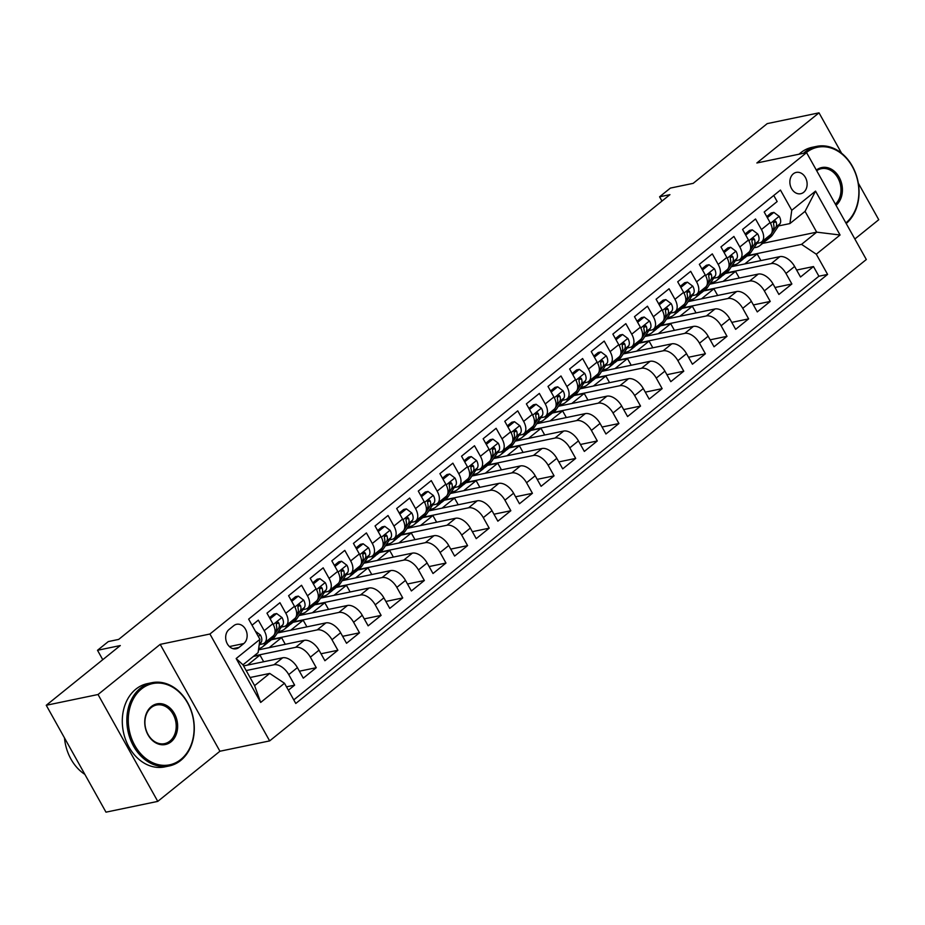 <?xml version="1.0" encoding="UTF-8"?>
<svg xmlns="http://www.w3.org/2000/svg" width="925" height="925" viewBox="0 0 925 925"><rect width="100%" height="100%" fill="white"/><g stroke="black" fill="none" stroke-linecap="round" stroke-linejoin="round"><path stroke-width="1.39" d="M793.326 173.819A10.88 8.522 78.2 0 0 790.725 186.781A10.88 8.522 78.2 0 0 800.715 193.718A10.88 8.522 78.2 0 0 803.663 192.308A10.88 8.522 78.2 0 0 806.265 179.334A10.88 8.522 78.2 0 0 796.275 172.397A10.88 8.522 78.2 0 0 793.326 173.819M854.85 238.997L878.75 219.722L858.296 183.115M269.649 740.902L866.32 259.52L806.588 152.637L209.917 634.018L269.649 740.902L219.93 751.239L160.198 644.367L98.038 694.513L157.77 801.385L219.93 751.239M157.77 801.385L105.982 812.162L46.25 705.278L120.296 645.546L97.507 650.287L102.756 659.687M841.577 153.203L819.018 112.838L767.23 123.615L693.183 183.347L670.394 188.087L659.583 196.805L661.976 201.083M98.038 694.513L46.25 705.278M773.763 195.476L777.162 201.558L764.189 212.022L770.086 222.567L761.437 229.539A13.609 7.851 51.1 0 1 761.691 241.853A13.609 7.851 51.1 0 1 759.61 242.824L756.928 243.379M761.437 229.539L755.54 218.994L742.567 229.458L748.464 240.003L739.815 246.987A13.609 7.851 51.1 0 1 740.069 259.301A13.609 7.851 51.1 0 1 737.988 260.26L735.306 260.815M739.815 246.987L733.918 236.442L720.957 246.906L726.842 257.451L718.193 264.423A13.609 7.851 51.1 0 1 718.459 276.737A13.609 7.851 51.1 0 1 716.366 277.697L713.684 278.263M718.193 264.423L712.308 253.878L699.335 264.342L705.232 274.887L696.583 281.871A13.609 7.851 51.1 0 1 696.837 294.173A13.609 7.851 51.1 0 1 694.744 295.144L692.062 295.699M696.583 281.871L690.686 271.326L677.713 281.79L683.61 292.335L674.961 299.307A13.609 7.851 51.1 0 1 675.215 311.621A13.609 7.851 51.1 0 1 673.134 312.581L670.452 313.147M674.961 299.307L669.064 288.762L656.103 299.226L661.988 309.771L653.339 316.743A13.609 7.851 51.1 0 1 653.605 329.057A13.609 7.851 51.1 0 1 651.512 330.028L648.83 330.583M653.339 316.743L647.454 306.21L634.481 316.674L640.366 327.207L631.729 334.191A13.609 7.851 51.1 0 1 631.983 346.505A13.609 7.851 51.1 0 1 629.89 347.465L627.208 348.02M631.729 334.191L625.832 323.646L612.859 334.11L618.756 344.655L610.107 351.627A13.609 7.851 51.1 0 1 610.361 363.941A13.609 7.851 51.1 0 1 608.28 364.913L605.597 365.467M610.107 351.627L604.21 341.082L591.237 351.546L597.134 362.091L588.485 369.075A13.609 7.851 51.1 0 1 588.739 381.389A13.609 7.851 51.1 0 1 586.658 382.349L583.976 382.904M588.485 369.075L582.6 358.53L569.627 368.994L575.512 379.539L566.863 386.511A13.609 7.851 51.1 0 1 567.129 398.825A13.609 7.851 51.1 0 1 565.036 399.797L562.354 400.352M566.863 386.511L560.978 375.966L548.005 386.43L553.902 396.975L545.253 403.959A13.609 7.851 51.1 0 1 545.507 416.273A13.609 7.851 51.1 0 1 543.426 417.233L540.743 417.788M545.253 403.959L539.356 393.414L526.383 403.878L532.28 414.423L523.631 421.395A13.609 7.851 51.1 0 1 523.885 433.709A13.609 7.851 51.1 0 1 521.804 434.669L519.122 435.236M523.631 421.395L517.734 410.85L504.772 421.314L510.658 431.859L502.009 438.832A13.609 7.851 51.1 0 1 502.275 451.146A13.609 7.851 51.1 0 1 500.182 452.117L497.5 452.672M502.009 438.832L496.124 428.298L483.151 438.762L489.047 449.307L480.399 456.279A13.609 7.851 51.1 0 1 480.653 468.593A13.609 7.851 51.1 0 1 478.56 469.553L475.878 470.12M480.399 456.279L474.502 445.734L461.529 456.198L467.426 466.743L458.777 473.716A13.609 7.851 51.1 0 1 459.031 486.03A13.609 7.851 51.1 0 1 456.95 487.001L454.267 487.556M458.777 473.716L452.88 463.171L439.907 473.646L445.804 484.18L437.155 491.163A13.609 7.851 51.1 0 1 437.409 503.478A13.609 7.851 51.1 0 1 435.328 504.437L432.646 504.992M437.155 491.163L431.27 480.618L418.297 491.083L424.182 501.627L415.545 508.6A13.609 7.851 51.1 0 1 415.799 520.914A13.609 7.851 51.1 0 1 413.706 521.885L411.024 522.44M415.545 508.6L409.648 498.055L396.675 508.519L402.572 519.064L393.923 526.048A13.609 7.851 51.1 0 1 394.177 538.362A13.609 7.851 51.1 0 1 392.096 539.321L389.413 539.876M393.923 526.048L388.026 515.502L375.053 525.967L380.95 536.512L372.301 543.484A13.609 7.851 51.1 0 1 372.555 555.798A13.609 7.851 51.1 0 1 370.474 556.757L367.792 557.324M372.301 543.484L366.404 532.939L353.442 543.403L359.328 553.948L350.679 560.932A13.609 7.851 51.1 0 1 350.945 573.246A13.609 7.851 51.1 0 1 348.852 574.205L346.17 574.76M350.679 560.932L344.794 550.387L331.821 560.851L337.717 571.396L329.069 578.368A13.609 7.851 51.1 0 1 329.323 590.682A13.609 7.851 51.1 0 1 327.23 591.642L324.548 592.208M329.069 578.368L323.172 567.823L310.199 578.287L316.096 588.832L307.447 595.804A13.609 7.851 51.1 0 1 307.701 608.118A13.609 7.851 51.1 0 1 305.62 609.089L302.938 609.644M307.447 595.804L301.55 585.271L288.588 595.735L294.474 606.28L285.825 613.252A13.609 7.851 51.1 0 1 286.091 625.566A13.609 7.851 51.1 0 1 283.998 626.526L281.316 627.092M285.825 613.252L279.94 602.707L266.967 613.171L272.852 623.716A13.609 7.851 51.1 0 1 273.118 636.03L264.469 643.002A13.609 7.851 51.1 0 1 262.376 643.973L259.694 644.528M288.369 690.2L294.636 685.147L286.484 686.836M243.587 665.919L282.657 657.791A13.609 7.851 51.1 0 1 297.399 667.619L303.284 678.164L316.257 667.7L299.399 671.203M258.491 649.87L304.267 640.354A13.609 7.851 -128.9 0 1 319.009 650.183L324.906 660.728L337.879 650.263L321.021 653.767M277.361 633.001L325.889 622.907A13.609 7.851 -128.9 0 1 340.631 632.735L346.528 643.28L359.501 632.816L342.632 636.319M298.972 615.564L347.511 605.47A13.609 7.851 -128.9 0 1 362.253 615.298L368.138 625.843L381.112 615.379L364.253 618.883M320.593 598.117L369.121 588.023A13.609 7.851 -128.9 0 1 383.875 597.862L389.76 608.396L402.733 597.932L385.875 601.447M342.215 580.68L390.743 570.586A13.609 7.851 -128.9 0 1 405.485 580.414L411.382 590.959L424.355 580.495L407.497 583.999M363.826 563.232L412.365 553.138A13.609 7.851 -128.9 0 1 427.107 562.978L433.004 573.512L445.966 563.048L429.108 566.562M385.447 545.796L433.975 535.702A13.609 7.851 -128.9 0 1 448.729 545.53L454.614 556.075L467.587 545.611L450.729 549.115M407.069 528.36L455.597 518.266A13.609 7.851 -128.9 0 1 470.339 528.094L476.236 538.639L489.209 528.175L472.351 531.678M428.691 510.912L477.219 500.818A13.609 7.851 -128.9 0 1 491.961 510.646L497.858 521.191L510.831 510.727L493.962 514.231M450.302 493.476L498.841 483.382A13.609 7.851 -128.9 0 1 513.583 493.21L519.468 503.755L532.442 493.291L515.583 496.794M471.923 476.028L520.451 465.934A13.609 7.851 -128.9 0 1 535.193 475.762L541.09 486.307L554.063 475.843L537.205 479.358M493.545 458.592L542.073 448.498A13.609 7.851 -128.9 0 1 556.815 458.326L562.712 468.871L575.685 458.407L558.816 461.91M515.156 441.144L563.695 431.05A13.609 7.851 -128.9 0 1 578.437 440.89L584.334 451.423L597.296 440.959L580.438 444.474M536.778 423.708L585.305 413.614A13.609 7.851 -128.9 0 1 600.059 423.442L605.944 433.987L618.918 423.523L602.059 427.026M558.399 406.272L606.927 396.166A13.609 7.851 -128.9 0 1 621.669 406.006L627.566 416.551L640.539 406.075L623.681 409.59M580.01 388.824L628.549 378.73A13.609 7.851 -128.9 0 1 643.291 388.558L649.188 399.103L662.15 388.639L645.292 392.142M601.632 371.387L650.171 361.293A13.609 7.851 -128.9 0 1 664.913 371.122L670.798 381.667L683.772 371.203L666.913 374.706M623.253 353.94L671.781 343.846A13.609 7.851 -128.9 0 1 686.523 353.674L692.42 364.219L705.393 353.755L688.535 357.258M644.875 336.503L693.403 326.409A13.609 7.851 -128.9 0 1 708.145 336.238L714.042 346.783L727.015 336.318L710.146 339.822M666.486 319.056L715.025 308.962A13.609 7.851 -128.9 0 1 729.767 318.79L735.653 329.335L748.626 318.871L731.768 322.386M688.107 301.619L736.635 291.525A13.609 7.851 -128.9 0 1 751.389 301.353L757.274 311.898L770.247 301.434L753.389 304.938M709.729 284.172L758.257 274.077A13.609 7.851 -128.9 0 1 772.999 283.917L778.896 294.451L791.869 283.987L775.011 287.502M97.507 650.287L108.318 641.568L118.677 639.406L669.943 194.655L659.583 196.805M239.043 647.407L243.795 643.569A10.545 8.256 78.2 0 0 246.316 631.012A10.545 8.256 78.2 0 0 236.638 624.294A10.545 8.256 78.2 0 0 233.782 625.658L229.03 629.497A10.545 8.256 78.2 0 0 226.509 642.066A10.545 8.256 78.2 0 0 236.187 648.783A10.545 8.256 78.2 0 0 239.043 647.407L233.019 648.656M789.927 223.573L791.754 210.287L780.457 190.064L248.64 619.126L259.937 639.348L258.11 652.622L242.974 664.832L254.606 685.633L269.73 673.423L284.484 683.251L295.78 703.474L827.597 274.413L816.289 254.202L801.547 244.362L816.683 232.152L805.062 211.363L789.927 223.573L778.538 225.931M791.754 210.287L815.538 191.105L840.073 235.008L816.289 254.202M284.484 683.251L260.7 702.433L236.164 658.531L259.937 639.348M725.905 273.048L771.23 263.613A13.609 7.851 51.1 0 1 785.972 273.453L791.869 283.987M731.34 266.735L779.879 256.641L771.23 263.613M704.283 290.485L749.608 281.061A13.609 7.851 51.1 0 1 764.351 290.889L770.247 301.434M682.662 307.933L727.987 298.498A13.609 7.851 51.1 0 1 742.74 308.326L748.626 318.871M661.04 325.369L706.376 315.945A13.609 7.851 51.1 0 1 721.118 325.773L727.015 336.318M639.429 342.805L684.754 333.382A13.609 7.851 51.1 0 1 699.497 343.21L705.393 353.755M617.808 360.253L663.132 350.818A13.609 7.851 51.1 0 1 677.886 360.658L683.772 371.203M596.186 377.689L641.522 368.266A13.609 7.851 51.1 0 1 656.264 378.094L662.15 388.639M574.575 395.137L619.9 385.702A13.609 7.851 51.1 0 1 634.643 395.542L640.539 406.075M552.953 412.573L598.278 403.15A13.609 7.851 51.1 0 1 613.021 412.978L618.918 423.523M531.332 430.021L576.668 420.586A13.609 7.851 51.1 0 1 591.41 430.414L597.296 440.959M509.71 447.457L555.046 438.034A13.609 7.851 51.1 0 1 569.788 447.862L575.685 458.407M488.099 464.905L533.424 455.47A13.609 7.851 51.1 0 1 548.167 465.298L554.063 475.843M466.478 482.341L511.803 472.918A13.609 7.851 51.1 0 1 526.556 482.746L532.442 493.291M444.856 499.778L490.192 490.354A13.609 7.851 51.1 0 1 504.934 500.182L510.831 510.727M423.245 517.225L468.57 507.79A13.609 7.851 51.1 0 1 483.312 517.63L489.209 528.175M401.623 534.662L446.948 525.238A13.609 7.851 51.1 0 1 461.691 535.066L467.587 545.611M380.002 552.109L425.338 542.674A13.609 7.851 51.1 0 1 440.08 552.514L445.966 563.048M358.391 569.546L403.716 560.122A13.609 7.851 51.1 0 1 418.458 569.95L424.355 580.495M336.769 586.993L382.094 577.558A13.609 7.851 51.1 0 1 396.837 587.387L402.733 597.932M315.147 604.43L360.472 595.006A13.609 7.851 51.1 0 1 375.226 604.834L381.112 615.379M293.526 621.878L338.862 612.442A13.609 7.851 51.1 0 1 353.604 622.271L359.501 632.816M271.915 639.314L317.24 629.89A13.609 7.851 51.1 0 1 331.983 639.718L337.879 650.263M253.924 655.998L295.618 647.327A13.609 7.851 51.1 0 1 310.372 657.155L316.257 667.7M246.177 670.556L274.008 664.763A13.609 7.851 51.1 0 1 288.75 674.603L294.636 685.147M293.768 699.878L818.891 276.228L813.48 266.55L796.622 270.054M779.879 256.641A13.609 7.851 -128.9 0 1 794.621 266.469L800.518 277.014L813.48 266.55M252.039 625.207L258.318 620.143L264.215 630.688A13.609 7.851 51.1 0 1 264.469 643.002M250.062 677.516L269.73 673.423M160.198 644.367L209.917 634.018M819.018 112.838L756.87 162.985L806.588 152.637M762.651 243.391L816.683 232.152L840.073 235.008M747.516 255.601L801.547 244.362M263.671 661.733L259.948 655.073L253.392 656.438M247.507 665.098L259.948 655.073M269.129 647.662L281.558 637.626L271.372 639.753M285.293 644.297L281.558 637.626M286.091 625.566L294.728 618.582A13.609 7.851 -128.9 0 0 294.474 606.28M290.751 630.214L303.18 620.189L292.994 622.305M306.903 626.861L303.18 620.189M307.701 608.118L316.35 601.146A13.609 7.851 -128.9 0 0 316.096 588.832M312.373 612.778L324.802 602.742L314.616 604.869M328.525 609.413L324.802 602.742M329.323 590.682L337.972 583.71A13.609 7.851 -128.9 0 0 337.717 571.396M333.983 595.33L346.413 585.305L336.226 587.421M350.147 591.977L346.413 585.305M350.945 573.246L359.594 566.262A13.609 7.851 -128.9 0 0 359.328 553.948M355.605 577.894L368.034 567.869L357.848 569.985M371.769 574.529L368.034 567.869M372.555 555.798L381.204 548.826A13.609 7.851 -128.9 0 0 380.95 536.512M377.227 560.457L389.656 550.421L379.47 552.537M393.379 557.093L389.656 550.421M394.177 538.362L402.826 531.378A13.609 7.851 -128.9 0 0 402.572 519.064M398.837 543.01L411.278 532.985L401.08 535.101M415.001 539.645L411.278 532.985M415.799 520.914L424.448 513.942A13.609 7.851 -128.9 0 0 424.182 501.627M420.459 525.573L432.888 515.537L422.702 517.653M436.623 522.209L432.888 515.537M437.409 503.478L446.058 496.494A13.609 7.851 -128.9 0 0 445.804 484.18M442.081 508.126L454.51 498.101L444.324 500.217M458.233 504.772L454.51 498.101M459.031 486.03L467.68 479.058A13.609 7.851 -128.9 0 0 467.426 466.743M463.691 490.689L476.132 480.653L465.934 482.781M479.855 487.325L476.132 480.653M480.653 468.593L489.302 461.621A13.609 7.851 -128.9 0 0 489.047 449.307M485.313 473.242L497.743 463.217L487.556 465.333M501.477 469.888L497.743 463.217M502.275 451.146L510.912 444.173A13.609 7.851 -128.9 0 0 510.658 431.859M506.935 455.805L519.364 445.769L509.178 447.897M523.087 452.441L519.364 445.769M523.885 433.709L532.534 426.737A13.609 7.851 -128.9 0 0 532.28 414.423M528.557 438.358L540.986 428.333L530.8 430.449M544.709 435.004L540.986 428.333M545.507 416.273L554.156 409.289A13.609 7.851 -128.9 0 0 553.902 396.975M550.167 420.921L562.608 410.897L552.41 413.012M566.331 417.557L562.608 410.897M567.129 398.825L575.778 391.853A13.609 7.851 -128.9 0 0 575.512 379.539M571.789 403.485L584.218 393.449L574.032 395.565M587.953 400.12L584.218 393.449M588.739 381.389L597.388 374.405A13.609 7.851 -128.9 0 0 597.134 362.091M593.411 386.037L605.84 376.012L595.654 378.128M609.563 382.672L605.84 376.012M610.361 363.941L619.01 356.969A13.609 7.851 -128.9 0 0 618.756 344.655M615.021 368.601L627.462 358.565L617.264 360.692M631.185 365.236L627.462 358.565M631.983 346.505L640.632 339.521A13.609 7.851 -128.9 0 0 640.366 327.207M636.643 351.153L649.072 341.128L638.886 343.244M652.807 347.8L649.072 341.128M653.605 329.057L662.242 322.085A13.609 7.851 -128.9 0 0 661.988 309.771M658.265 333.717L670.694 323.681L660.508 325.808M674.418 330.352L670.694 323.681M675.215 311.621L683.864 304.649A13.609 7.851 -128.9 0 0 683.61 292.335M679.887 316.269L692.316 306.244L682.13 308.36M696.039 312.916L692.316 306.244M696.837 294.173L705.486 287.201A13.609 7.851 -128.9 0 0 705.232 274.887M701.497 298.833L713.927 288.797L703.74 290.924M717.661 295.468L713.927 288.797M718.459 276.737L727.108 269.765A13.609 7.851 -128.9 0 0 726.842 257.451M723.119 281.397L735.548 271.36L725.362 273.476M739.283 278.032L735.548 271.36M740.069 259.301L748.718 252.317A13.609 7.851 -128.9 0 0 748.464 240.003M744.741 263.949L757.17 253.924L746.984 256.04M760.893 260.584L757.17 253.924M818.891 276.228L827.597 274.413M761.691 241.853L770.34 234.881A13.609 7.851 -128.9 0 0 770.086 222.567M242.974 664.832L236.164 658.531M254.606 685.633L260.7 702.433M815.538 191.105L805.062 211.363M255.427 631.278L260.434 635.024A9.019 5.203 51.1 0 1 261.151 642.355L259.104 645.419M141.49 688.952A41.498 32.491 78.2 0 0 134.819 745.481A41.498 32.491 78.2 0 0 180.884 759.437A41.498 32.491 78.2 0 0 187.567 702.919A41.498 32.491 78.2 0 0 141.49 688.952M180.745 760.431A42.527 33.288 -101.8 0 1 169.229 765.958A42.527 33.288 -101.8 0 1 130.205 738.878A42.527 33.288 -101.8 0 1 140.392 688.223A42.527 33.288 -101.8 0 1 151.908 682.696A42.527 33.288 -101.8 0 1 190.932 709.776A42.527 33.288 -101.8 0 1 180.745 760.431M151.342 706.573A20.755 16.245 -101.8 0 1 174.374 713.557A20.755 16.245 -101.8 0 1 171.044 741.815A20.755 16.245 -101.8 0 1 148 734.832A20.755 16.245 -101.8 0 1 151.342 706.573M169.934 741.075A19.726 15.447 78.2 0 0 174.652 717.569A19.726 15.447 78.2 0 0 156.556 705.012A19.726 15.447 78.2 0 0 151.203 707.567A19.726 15.447 78.2 0 0 146.485 731.085A19.726 15.447 78.2 0 0 164.592 743.642A19.726 15.447 78.2 0 0 169.934 741.075M84.88 774.398A42.527 33.288 -101.8 0 1 64.484 737.919M169.229 765.958L164.673 766.906A42.527 33.288 -101.8 0 1 125.65 739.827A42.527 33.288 -101.8 0 1 135.836 689.171A42.527 33.288 -101.8 0 1 147.352 683.644L151.908 682.696M845.878 222.937A41.498 32.491 78.2 0 0 852.249 166.454A41.498 32.491 78.2 0 0 806.265 152.637A41.498 32.491 78.2 0 0 806.138 152.729M803.571 153.273A42.527 33.288 -101.8 0 1 805.155 151.897A42.527 33.288 -101.8 0 1 816.683 146.37A42.527 33.288 -101.8 0 1 855.509 172.94A42.527 33.288 -101.8 0 1 846.213 223.538M816.336 170.084A20.755 16.245 -101.8 0 1 839.148 177.242A20.755 16.245 -101.8 0 1 836.027 205.315M835.379 204.171A19.726 15.447 78.2 0 0 839.229 180.745A19.726 15.447 78.2 0 0 821.319 168.685A19.726 15.447 78.2 0 0 816.683 170.72M799.015 154.221A42.527 33.288 -101.8 0 1 800.599 152.845A42.527 33.288 -101.8 0 1 812.115 147.318L816.683 146.37M267.128 640.863L264.527 644.748A26.027 15.02 51.1 0 1 262.712 646.737A26.027 15.02 51.1 0 1 258.665 648.587M270.112 618.802L276.668 613.553L282.056 617.588A9.019 5.203 51.1 0 1 282.772 624.907L275.338 636.018A26.027 15.02 51.1 0 1 273.522 638.019L269.418 641.326A26.027 15.02 -128.9 0 0 271.233 639.337L278.668 628.225A9.019 5.203 -128.9 0 0 278.899 623.115L278.205 622.224L276.748 622.502L276.309 625.207A9.019 5.203 51.1 0 1 276.078 630.318L275.049 631.833M276.668 613.553L273.973 614.107L269.499 617.715M271.233 637.545L268.632 641.43A26.027 15.02 51.1 0 1 266.816 643.418L262.712 646.737M268.019 642.251A26.027 15.02 -128.9 0 0 269.418 641.326M288.739 623.415L286.149 627.3A26.027 15.02 51.1 0 1 284.333 629.289A26.027 15.02 51.1 0 1 278.448 631.37M291.722 601.354L298.289 596.105L303.678 600.14A9.019 5.203 51.1 0 1 304.394 607.471L296.96 618.582A26.027 15.02 51.1 0 1 295.144 620.571L291.04 623.889A26.027 15.02 -128.9 0 0 292.843 621.901L300.29 610.778A9.019 5.203 -128.9 0 0 300.521 605.678L299.816 604.788L298.37 605.054L297.931 607.771A9.019 5.203 51.1 0 1 297.688 612.87L296.671 614.397M298.289 596.105L295.595 596.671L291.121 600.279M292.855 620.108L290.253 623.993A26.027 15.02 51.1 0 1 288.438 625.982L284.333 629.289M289.641 624.803A26.027 15.02 -128.9 0 0 291.04 623.889M310.361 605.979L307.759 609.864A26.027 15.02 51.1 0 1 305.955 611.853A26.027 15.02 51.1 0 1 300.07 613.923M313.344 583.918L319.9 578.668L325.288 582.704A9.019 5.203 51.1 0 1 326.016 590.023L318.57 601.146A26.027 15.02 51.1 0 1 316.755 603.135L312.65 606.442A26.027 15.02 -128.9 0 0 314.465 604.453L321.9 593.341A9.019 5.203 -128.9 0 0 322.143 588.231L321.438 587.34L319.981 587.618L319.541 590.323A9.019 5.203 51.1 0 1 319.31 595.434L318.292 596.96M319.9 578.668L317.206 579.223L312.743 582.831M314.465 602.661L311.875 606.546A26.027 15.02 51.1 0 1 310.06 608.534L305.955 611.853M311.251 607.367A26.027 15.02 -128.9 0 0 312.65 606.442M331.983 588.543L329.381 592.416A26.027 15.02 51.1 0 1 327.566 594.405A26.027 15.02 51.1 0 1 321.692 596.486M334.966 566.47L341.522 561.232L346.91 565.256A9.019 5.203 51.1 0 1 347.627 572.587L340.192 583.698A26.027 15.02 51.1 0 1 338.377 585.687L334.272 589.005A26.027 15.02 -128.9 0 0 336.087 587.017L343.522 575.893A9.019 5.203 -128.9 0 0 343.765 570.794L343.059 569.904L341.603 570.182L341.163 572.887A9.019 5.203 51.1 0 1 340.932 577.986L339.914 579.512M341.522 561.232L338.828 561.787L334.364 565.395M336.087 585.224L333.486 589.109A26.027 15.02 51.1 0 1 331.682 591.098L327.566 594.405M332.873 589.93A26.027 15.02 -128.9 0 0 334.272 589.005M353.593 571.095L351.003 574.98A26.027 15.02 51.1 0 1 349.188 576.969A26.027 15.02 51.1 0 1 343.302 579.05M356.587 549.034L363.143 543.784L368.532 547.82A9.019 5.203 51.1 0 1 369.248 555.139L361.814 566.262A26.027 15.02 51.1 0 1 359.998 568.251L355.894 571.558A26.027 15.02 -128.9 0 0 357.697 569.569L365.144 558.457A9.019 5.203 -128.9 0 0 365.375 553.347L364.67 552.456L363.224 552.734L362.785 555.451A9.019 5.203 51.1 0 1 362.542 560.55L361.525 562.076M363.143 543.784L360.449 544.351L355.975 547.947M357.709 567.777L355.108 571.662A26.027 15.02 51.1 0 1 353.292 573.65L349.188 576.969M354.495 572.482A26.027 15.02 -128.9 0 0 355.894 571.558M375.215 553.659L372.613 557.532A26.027 15.02 51.1 0 1 370.809 559.533A26.027 15.02 51.1 0 1 364.924 561.602M378.198 531.586L384.754 526.348L390.153 530.372A9.019 5.203 51.1 0 1 390.87 537.702L383.424 548.814A26.027 15.02 51.1 0 1 381.62 550.803L377.504 554.121A26.027 15.02 -128.9 0 0 379.319 552.132L386.754 541.009A9.019 5.203 -128.9 0 0 386.997 535.91L386.292 535.02L384.835 535.298L384.407 538.003A9.019 5.203 51.1 0 1 384.164 543.114L383.147 544.628M384.754 526.348L382.071 526.903L377.597 530.511M379.319 550.34L376.729 554.225A26.027 15.02 51.1 0 1 374.914 556.214L370.809 559.533M376.105 555.046A26.027 15.02 -128.9 0 0 377.504 554.121M396.837 536.211L394.235 540.096A26.027 15.02 51.1 0 1 392.42 542.085A26.027 15.02 51.1 0 1 386.546 544.166M399.82 514.15L406.376 508.9L411.764 512.936A9.019 5.203 51.1 0 1 412.481 520.255L405.046 531.378A26.027 15.02 51.1 0 1 403.231 533.367L399.126 536.685A26.027 15.02 -128.9 0 0 400.941 534.685L408.376 523.573A9.019 5.203 -128.9 0 0 408.619 518.474L407.913 517.584L406.457 517.85L406.017 520.567A9.019 5.203 51.1 0 1 405.786 525.666L404.768 527.192M406.376 508.9L403.682 509.467L399.218 513.063M400.941 532.904L398.34 536.778A26.027 15.02 51.1 0 1 396.536 538.778L392.42 542.085M397.727 537.598A26.027 15.02 -128.9 0 0 399.126 536.685M418.458 518.775L415.857 522.66A26.027 15.02 51.1 0 1 414.042 524.648A26.027 15.02 51.1 0 1 408.156 526.718M421.442 496.713L427.998 491.464L433.386 495.499A9.019 5.203 51.1 0 1 434.103 502.818L426.668 513.93A26.027 15.02 51.1 0 1 424.853 515.919L420.748 519.237A26.027 15.02 -128.9 0 0 422.552 517.248L429.998 506.137A9.019 5.203 -128.9 0 0 430.229 501.026L429.535 500.136L428.078 500.413L427.639 503.119A9.019 5.203 51.1 0 1 427.396 508.23L426.379 509.744M427.998 491.464L425.303 492.019L420.829 495.627M422.563 515.456L419.962 519.341A26.027 15.02 51.1 0 1 418.146 521.33L414.042 524.648M419.349 520.162A26.027 15.02 -128.9 0 0 420.748 519.237M440.069 501.327L437.479 505.212A26.027 15.02 51.1 0 1 435.663 507.201A26.027 15.02 51.1 0 1 429.778 509.282M443.052 479.266L449.619 474.016L455.007 478.052A9.019 5.203 51.1 0 1 455.724 485.382L448.278 496.494A26.027 15.02 51.1 0 1 446.474 498.483L442.358 501.801A26.027 15.02 -128.9 0 0 444.173 499.801L451.62 488.689A9.019 5.203 -128.9 0 0 451.851 483.59L451.146 482.7L449.7 482.966L449.261 485.683A9.019 5.203 51.1 0 1 449.018 490.782L448.001 492.308M449.619 474.016L446.925 474.583L442.451 478.19M444.185 498.02L441.583 501.893A26.027 15.02 51.1 0 1 439.768 503.894L435.663 507.201M440.971 502.714A26.027 15.02 -128.9 0 0 442.358 501.801M461.691 483.891L459.089 487.776A26.027 15.02 51.1 0 1 457.285 489.764A26.027 15.02 51.1 0 1 451.4 491.834M464.674 461.829L471.23 456.58L476.618 460.615A9.019 5.203 51.1 0 1 477.346 467.934L469.9 479.046A26.027 15.02 51.1 0 1 468.085 481.046L463.98 484.353A26.027 15.02 -128.9 0 0 465.795 482.364L473.23 471.253A9.019 5.203 -128.9 0 0 473.473 466.142L472.767 465.252L471.311 465.529L470.871 468.235A9.019 5.203 51.1 0 1 470.64 473.346L469.623 474.86M471.23 456.58L468.536 457.135L464.072 460.743M465.795 480.572L463.205 484.457A26.027 15.02 51.1 0 1 461.39 486.446L457.285 489.764M462.581 485.278A26.027 15.02 -128.9 0 0 463.98 484.353M483.312 466.443L480.711 470.328A26.027 15.02 51.1 0 1 478.896 472.317A26.027 15.02 51.1 0 1 473.022 474.398M486.296 444.382L492.852 439.132L498.24 443.167A9.019 5.203 51.1 0 1 498.957 450.498L491.522 461.61A26.027 15.02 51.1 0 1 489.707 463.598L485.602 466.917A26.027 15.02 -128.9 0 0 487.417 464.928L494.852 453.805A9.019 5.203 -128.9 0 0 495.083 448.706L494.389 447.816L492.933 448.093L492.493 450.799A9.019 5.203 51.1 0 1 492.262 455.898L491.233 457.424M492.852 439.132L490.158 439.699L485.694 443.306M487.417 463.136L484.816 467.021A26.027 15.02 51.1 0 1 483.012 469.01L478.896 472.317M484.203 467.83A26.027 15.02 -128.9 0 0 485.602 466.917M504.923 449.007L502.333 452.892A26.027 15.02 51.1 0 1 500.517 454.88A26.027 15.02 51.1 0 1 494.632 456.95M507.917 426.945L514.473 421.696L519.862 425.731A9.019 5.203 51.1 0 1 520.578 433.05L513.144 444.173A26.027 15.02 51.1 0 1 511.328 446.162L507.224 449.469A26.027 15.02 -128.9 0 0 509.028 447.48L516.474 436.369A9.019 5.203 -128.9 0 0 516.705 431.258L516 430.368L514.554 430.645L514.115 433.351A9.019 5.203 51.1 0 1 513.872 438.462L512.855 439.988M514.473 421.696L511.779 422.251L507.305 425.858M509.039 445.688L506.438 449.573A26.027 15.02 51.1 0 1 504.622 451.562L500.517 454.88M505.825 450.394A26.027 15.02 -128.9 0 0 507.224 449.469M526.545 431.57L523.943 435.444A26.027 15.02 51.1 0 1 522.139 437.433A26.027 15.02 51.1 0 1 516.254 439.514M529.528 409.498L536.084 404.26L541.472 408.283A9.019 5.203 51.1 0 1 542.2 415.614L534.754 426.726A26.027 15.02 51.1 0 1 532.95 428.714L528.834 432.033A26.027 15.02 -128.9 0 0 530.649 430.044L538.084 418.921A9.019 5.203 -128.9 0 0 538.327 413.822L537.622 412.932L536.165 413.209L535.737 415.915A9.019 5.203 51.1 0 1 535.494 421.014L534.477 422.54M536.084 404.26L533.39 404.815L528.927 408.422M530.649 428.252L528.059 432.137A26.027 15.02 51.1 0 1 526.244 434.126L522.139 437.433M527.435 432.958A26.027 15.02 -128.9 0 0 528.834 432.033M548.167 414.123L545.565 418.007A26.027 15.02 51.1 0 1 543.75 419.996A26.027 15.02 51.1 0 1 537.876 422.078M551.15 392.061L557.706 386.812L563.094 390.847A9.019 5.203 51.1 0 1 563.811 398.166L556.376 409.289A26.027 15.02 51.1 0 1 554.561 411.278L550.456 414.585A26.027 15.02 -128.9 0 0 552.271 412.596L559.706 401.485A9.019 5.203 -128.9 0 0 559.949 396.386L559.243 395.484L557.787 395.761L557.347 398.478A9.019 5.203 51.1 0 1 557.116 403.578L556.098 405.104M557.706 386.812L555.012 387.378L550.548 390.974M552.271 410.816L549.67 414.689A26.027 15.02 51.1 0 1 547.866 416.678L543.75 419.996M549.057 415.51A26.027 15.02 -128.9 0 0 550.456 414.585M569.788 396.686L567.187 400.56A26.027 15.02 51.1 0 1 565.372 402.56A26.027 15.02 51.1 0 1 559.486 404.63M572.772 374.625L579.327 369.376L584.716 373.411A9.019 5.203 51.1 0 1 585.433 380.73L577.998 391.842A26.027 15.02 51.1 0 1 576.183 393.83L572.078 397.149A26.027 15.02 -128.9 0 0 573.882 395.16L581.328 384.048A9.019 5.203 -128.9 0 0 581.559 378.938L580.865 378.047L579.408 378.325L578.969 381.031A9.019 5.203 51.1 0 1 578.726 386.141L577.709 387.656M579.327 369.376L576.633 369.931L572.159 373.538M573.893 393.368L571.292 397.253A26.027 15.02 51.1 0 1 569.476 399.242L565.372 402.56M570.679 398.074A26.027 15.02 -128.9 0 0 572.078 397.149M591.399 379.238L588.809 383.123A26.027 15.02 51.1 0 1 586.993 385.112A26.027 15.02 51.1 0 1 581.108 387.193M594.382 357.177L600.938 351.928L606.337 355.963A9.019 5.203 51.1 0 1 607.054 363.282L599.608 374.405A26.027 15.02 51.1 0 1 597.804 376.394L593.688 379.712A26.027 15.02 -128.9 0 0 595.503 377.712L602.938 366.601A9.019 5.203 -128.9 0 0 603.181 361.502L602.476 360.611L601.019 360.877L600.591 363.594A9.019 5.203 51.1 0 1 600.348 368.693L599.331 370.22M600.938 351.928L598.255 352.494L593.781 356.102M595.503 375.932L592.913 379.805A26.027 15.02 51.1 0 1 591.098 381.805L586.993 385.112M592.301 380.626A26.027 15.02 -128.9 0 0 593.688 379.712M613.021 361.802L610.419 365.687A26.027 15.02 51.1 0 1 608.615 367.676A26.027 15.02 51.1 0 1 602.73 369.746M616.004 339.741L622.56 334.492L627.948 338.527A9.019 5.203 51.1 0 1 628.665 345.846L621.23 356.958A26.027 15.02 51.1 0 1 619.415 358.958L615.31 362.265A26.027 15.02 -128.9 0 0 617.125 360.276L624.56 349.164A9.019 5.203 -128.9 0 0 624.803 344.054L624.097 343.163L622.641 343.441L622.201 346.147A9.019 5.203 51.1 0 1 621.97 351.257L620.952 352.772M622.56 334.492L619.866 335.047L615.403 338.654M617.125 358.484L614.524 362.369A26.027 15.02 51.1 0 1 612.72 364.358L608.615 367.676M613.911 363.19A26.027 15.02 -128.9 0 0 615.31 362.265M634.643 344.354L632.041 348.239A26.027 15.02 51.1 0 1 630.226 350.228A26.027 15.02 51.1 0 1 624.34 352.309M637.626 322.293L644.182 317.044L649.57 321.079A9.019 5.203 51.1 0 1 650.287 328.41L642.852 339.521A26.027 15.02 51.1 0 1 641.037 341.51L636.932 344.828A26.027 15.02 -128.9 0 0 638.747 342.84L646.182 331.717A9.019 5.203 -128.9 0 0 646.413 326.618L645.719 325.727L644.263 325.993L643.823 328.71A9.019 5.203 51.1 0 1 643.592 333.809L642.563 335.336M644.182 317.044L641.487 317.61L637.013 321.218M638.747 341.047L636.146 344.933A26.027 15.02 51.1 0 1 634.33 346.921L630.226 350.228M635.533 345.742A26.027 15.02 -128.9 0 0 636.932 344.828M656.253 326.918L653.663 330.803A26.027 15.02 51.1 0 1 651.847 332.792A26.027 15.02 51.1 0 1 645.962 334.862M659.236 304.857L665.803 299.608L671.192 303.643A9.019 5.203 51.1 0 1 671.908 310.962L664.474 322.073A26.027 15.02 51.1 0 1 662.658 324.074L658.554 327.381A26.027 15.02 -128.9 0 0 660.357 325.392L667.804 314.28A9.019 5.203 -128.9 0 0 668.035 309.17L667.33 308.279L665.884 308.557L665.445 311.262A9.019 5.203 51.1 0 1 665.202 316.373L664.185 317.888M665.803 299.608L663.109 300.163L658.635 303.77M660.369 323.6L657.768 327.485A26.027 15.02 51.1 0 1 655.952 329.473L651.847 332.792M657.155 328.306A26.027 15.02 -128.9 0 0 658.554 327.381M677.875 309.47L675.273 313.355A26.027 15.02 51.1 0 1 673.469 315.344A26.027 15.02 51.1 0 1 667.584 317.425M680.858 287.409L687.414 282.16L692.802 286.195A9.019 5.203 51.1 0 1 693.53 293.526L686.084 304.637A26.027 15.02 51.1 0 1 684.269 306.626L680.164 309.944A26.027 15.02 -128.9 0 0 681.979 307.956L689.414 296.833A9.019 5.203 -128.9 0 0 689.657 291.733L688.952 290.843L687.495 291.121L687.055 293.826A9.019 5.203 51.1 0 1 686.824 298.925L685.807 300.452M687.414 282.16L684.72 282.726L680.257 286.334M681.979 306.163L679.389 310.048A26.027 15.02 51.1 0 1 677.574 312.037L673.469 315.344M678.765 310.858A26.027 15.02 -128.9 0 0 680.164 309.944M699.497 292.034L696.895 295.919A26.027 15.02 51.1 0 1 695.08 297.908A26.027 15.02 51.1 0 1 689.206 299.989M702.48 269.973L709.036 264.723L714.424 268.759A9.019 5.203 51.1 0 1 715.141 276.078L707.706 287.201A26.027 15.02 51.1 0 1 705.891 289.19L701.786 292.497A26.027 15.02 -128.9 0 0 703.601 290.508L711.036 279.396A9.019 5.203 -128.9 0 0 711.279 274.286L710.573 273.395L709.117 273.673L708.677 276.378A9.019 5.203 51.1 0 1 708.446 281.489L707.428 283.015M709.036 264.723L706.342 265.29L701.878 268.886M703.601 288.716L701 292.601A26.027 15.02 51.1 0 1 699.196 294.589L695.08 297.908M700.387 293.422A26.027 15.02 -128.9 0 0 701.786 292.497M721.107 274.598L718.517 278.471A26.027 15.02 51.1 0 1 716.702 280.472A26.027 15.02 51.1 0 1 710.816 282.541M724.102 252.525L730.657 247.287L736.046 251.311A9.019 5.203 51.1 0 1 736.763 258.642L729.328 269.753A26.027 15.02 51.1 0 1 727.513 271.742L723.408 275.06A26.027 15.02 -128.9 0 0 725.212 273.072L732.658 261.948A9.019 5.203 -128.9 0 0 732.889 256.849L732.184 255.959L730.738 256.237L730.299 258.942A9.019 5.203 51.1 0 1 730.056 264.041L729.039 265.567M730.657 247.287L727.963 247.842L723.489 251.45M725.223 271.279L722.622 275.164A26.027 15.02 51.1 0 1 720.806 277.153L716.702 280.472M722.009 275.985A26.027 15.02 -128.9 0 0 723.408 275.06M742.729 257.15L740.127 261.035A26.027 15.02 51.1 0 1 738.323 263.024A26.027 15.02 51.1 0 1 732.438 265.105M745.712 235.089L752.268 229.839L757.668 233.875A9.019 5.203 51.1 0 1 758.384 241.194L750.938 252.317A26.027 15.02 51.1 0 1 749.134 254.306L745.018 257.613A26.027 15.02 -128.9 0 0 746.833 255.624L754.268 244.512A9.019 5.203 -128.9 0 0 754.511 239.413L753.806 238.523L752.349 238.789L751.921 241.506A9.019 5.203 51.1 0 1 751.678 246.605L750.661 248.131M752.268 229.839L749.574 230.406L745.111 234.002M746.833 253.843L744.243 257.717A26.027 15.02 51.1 0 1 742.428 259.705L738.323 263.024M743.619 258.537A26.027 15.02 -128.9 0 0 745.018 257.613M764.351 239.714L761.749 243.587A26.027 15.02 51.1 0 1 759.934 245.588A26.027 15.02 51.1 0 1 754.06 247.657M767.334 217.653L773.89 212.403L779.278 216.438A9.019 5.203 51.1 0 1 779.995 223.758L772.56 234.869A26.027 15.02 51.1 0 1 770.745 236.858L766.64 240.176A26.027 15.02 -128.9 0 0 768.455 238.188L775.89 227.076A9.019 5.203 -128.9 0 0 776.133 221.965L775.428 221.075L773.971 221.352L773.531 224.058A9.019 5.203 51.1 0 1 773.3 229.169L772.282 230.683M773.89 212.403L771.196 212.958L766.732 216.566M768.455 236.395L765.854 240.28A26.027 15.02 51.1 0 1 764.05 242.269L759.934 245.588M765.241 241.101A26.027 15.02 -128.9 0 0 766.64 240.176M758.257 274.077L749.608 281.061M736.635 291.525L727.987 298.498M715.025 308.962L706.376 315.945M693.403 326.409L684.754 333.382M671.781 343.846L663.132 350.818M650.171 361.293L641.522 368.266M628.549 378.73L619.9 385.702M606.927 396.166L598.278 403.15M585.305 413.614L576.668 420.586M563.695 431.05L555.046 438.034M542.073 448.498L533.424 455.47M520.451 465.934L511.803 472.918M498.841 483.382L490.192 490.354M477.219 500.818L468.57 507.79M455.597 518.266L446.948 525.238M433.975 535.702L425.338 542.674M412.365 553.138L403.716 560.122M390.743 570.586L382.094 577.558M369.121 588.023L360.472 595.006M347.511 605.47L338.862 612.442M325.889 622.907L317.24 629.89M304.267 640.354L295.618 647.327M282.657 657.791L274.008 664.763M297.399 667.619L288.75 674.603M794.621 266.469L785.972 273.453M772.999 283.917L764.351 290.889M751.389 301.353L742.74 308.326M729.767 318.79L721.118 325.773M708.145 336.238L699.497 343.21M686.523 353.674L677.886 360.658M664.913 371.122L656.264 378.094M643.291 388.558L634.643 395.542M621.669 406.006L613.021 412.978M600.059 423.442L591.41 430.414M578.437 440.89L569.788 447.862M556.815 458.326L548.167 465.298M535.193 475.762L526.556 482.746M513.583 493.21L504.934 500.182M491.961 510.646L483.312 517.63M470.339 528.094L461.691 535.066M448.729 545.53L440.08 552.514M427.107 562.978L418.458 569.95M405.485 580.414L396.837 587.387M383.875 597.862L375.226 604.834M362.253 615.298L353.604 622.271M340.631 632.735L331.983 639.718M319.009 650.183L310.372 657.155M272.852 623.716L264.215 630.688M229.412 646.563L243.795 643.569M260.307 634.92L258.353 636.504M261.151 642.355L259.324 643.823M281.917 617.484L273.257 624.468M268.632 641.43L264.527 644.748M275.338 636.018L271.233 639.337M276.078 630.318L275.072 631.116M282.772 624.907L278.668 628.225M276.193 623.681L278.899 623.115M303.539 600.048L294.878 607.031M290.253 623.993L286.149 627.3M296.96 618.582L292.843 621.901M297.688 612.87L296.694 613.68M304.394 607.471L300.29 610.778M297.815 606.233L300.521 605.678M325.161 582.6L316.5 589.583M311.875 606.546L307.759 609.864M318.57 601.146L314.465 604.453M319.31 595.434L318.316 596.232M326.016 590.023L321.9 593.341M319.437 588.797L322.143 588.231M346.783 565.163L338.111 572.147M333.486 589.109L329.381 592.416M340.192 583.698L336.087 587.017M340.932 577.986L339.926 578.796M347.627 572.587L343.522 575.893M341.059 571.361L343.765 570.794M368.393 547.716L359.733 554.711M355.108 571.662L351.003 574.98M361.814 566.262L357.697 569.569M362.542 560.55L361.548 561.348M369.248 555.139L365.144 558.457M362.669 553.913L365.375 553.347M390.015 530.279L381.354 537.263M376.729 554.225L372.613 557.532M383.424 548.814L379.319 552.132M384.164 543.114L383.17 543.912M390.87 537.702L386.754 541.009M384.291 536.477L386.997 535.91M411.637 512.832L402.976 519.827M398.34 536.778L394.235 540.096M405.046 531.378L400.941 534.685M405.786 525.666L404.792 526.475M412.481 520.255L408.376 523.573M405.913 519.029L408.619 518.474M433.247 495.395L424.587 502.379M419.962 519.341L415.857 522.66M426.668 513.93L422.552 517.248M427.396 508.23L426.402 509.028M434.103 502.818L429.998 506.137M427.523 501.593L430.229 501.026M454.869 477.947L446.208 484.943M441.583 501.893L437.479 505.212M448.278 496.494L444.173 499.801M449.018 490.782L448.024 491.591M455.724 485.382L451.62 488.689M449.145 484.145L451.851 483.59M476.491 460.511L467.83 467.495M463.205 484.457L459.089 487.776M469.9 479.046L465.795 482.364M470.64 473.346L469.646 474.143M477.346 467.934L473.23 471.253M470.767 466.709L473.473 466.142M498.113 443.075L489.441 450.059M484.816 467.021L480.711 470.328M491.522 461.61L487.417 464.928M492.262 455.898L491.256 456.707M498.957 450.498L494.852 453.805M492.377 449.272L495.083 448.706M519.723 425.627L511.062 432.623M506.438 449.573L502.333 452.892M513.144 444.173L509.028 447.48M513.872 438.462L512.878 439.259M520.578 433.05L516.474 436.369M513.999 431.825L516.705 431.258M541.345 408.191L532.684 415.175M528.059 432.137L523.943 435.444M534.754 426.726L530.649 430.044M535.494 421.014L534.5 421.823M542.2 415.614L538.084 418.921M535.621 414.388L538.327 413.822M562.967 390.743L554.295 397.738M549.67 414.689L545.565 418.007M556.376 409.289L552.271 412.596M557.116 403.578L556.122 404.387M563.811 398.166L559.706 401.485M557.243 396.941L559.949 396.386M584.577 373.307L575.917 380.291M571.292 397.253L567.187 400.56M577.998 391.842L573.882 395.16M578.726 386.141L577.732 386.939M585.433 380.73L581.328 384.048M578.853 379.504L581.559 378.938M606.199 355.859L597.538 362.854M592.913 379.805L588.809 383.123M599.608 374.405L595.503 377.712M600.348 368.693L599.354 369.503M607.054 363.282L602.938 366.601M600.475 362.057L603.181 361.502M627.821 338.423L619.16 345.407M614.524 362.369L610.419 365.687M621.23 356.958L617.125 360.276M621.97 351.257L620.976 352.055M628.665 345.846L624.56 349.164M622.097 344.62L624.803 344.054M649.431 320.975L640.771 327.97M636.146 344.933L632.041 348.239M642.852 339.521L638.747 342.84M643.592 333.809L642.586 334.619M650.287 328.41L646.182 331.717M643.707 327.172L646.413 326.618M671.053 303.539L662.393 310.522M657.768 327.485L653.663 330.803M664.474 322.073L660.357 325.392M665.202 316.373L664.208 317.171M671.908 310.962L667.804 314.28M665.329 309.736L668.035 309.17M692.675 286.103L684.014 293.086M679.389 310.048L675.273 313.355M686.084 304.637L681.979 307.956M686.824 298.925L685.83 299.735M693.53 293.526L689.414 296.833M686.951 292.3L689.657 291.733M714.297 268.655L705.625 275.65M701 292.601L696.895 295.919M707.706 287.201L703.601 290.508M708.446 281.489L707.44 282.287M715.141 276.078L711.036 279.396M708.573 274.852L711.279 274.286M735.907 251.218L727.247 258.202M722.622 275.164L718.517 278.471M729.328 269.753L725.212 273.072M730.056 264.041L729.062 264.851M736.763 258.642L732.658 261.948M730.183 257.416L732.889 256.849M757.529 233.771L748.868 240.766M744.243 257.717L740.127 261.035M750.938 252.317L746.833 255.624M751.678 246.605L750.684 247.414M758.384 241.194L754.268 244.512M751.805 239.968L754.511 239.413M779.151 216.334L770.49 223.318M765.854 240.28L761.749 243.587M772.56 234.869L768.455 238.188M773.3 229.169L772.306 229.967M779.995 223.758L775.89 227.076M773.427 222.532L776.133 221.965"/></g></svg>
